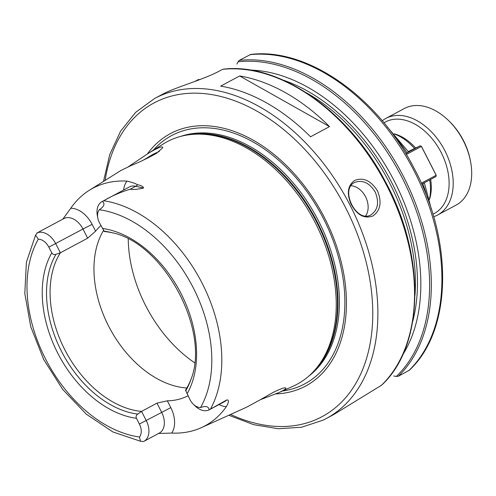 <?xml version="1.0" encoding="UTF-8"?>
<svg xmlns="http://www.w3.org/2000/svg" width="496" height="496" viewBox="0 0 496 496"><rect width="100%" height="100%" fill="white"/><g stroke="black" fill="none" stroke-linecap="round" stroke-linejoin="round"><path stroke-width="0.74" d="M423.014 183.39C424.83 182.522 424.762 182.621 422.803 183.681L421.792 184.221M405.79 153.568L407.049 152.898C409.008 151.832 409.076 151.739 407.259 152.607M394.258 133.827A44.026 29.568 61.8 0 1 415.605 148.006M430.646 179.422A44.026 29.568 61.8 0 1 429.443 199.485M394.456 134.044A46.122 30.975 61.8 0 1 414.513 148.54M429.66 179.949A46.122 30.975 61.8 0 1 429.375 199.194M159.408 151.348L153.059 154.287L143.592 160.016M128.303 166.768L149.011 152.898C158.577 147.312 163.122 145.644 162.632 147.882L156.401 153.4C147.157 158.472 138.787 162.483 131.291 165.428L120.844 170.537L89.311 190.29A131.663 88.418 61.8 0 1 126.982 181.102A24.986 16.777 -118.2 0 0 123.634 190.018M246.078 407.452C269.929 394.766 269.83 393.756 277.63 390.302C282.081 388.349 284.735 387.562 285.603 387.946C286.818 388.349 284.661 389.875 279.13 392.516L260.282 399.726M249.972 70.048A172.949 116.145 61.8 0 1 392.243 177.165A172.949 116.145 61.8 0 1 402.653 354.95M147.411 153.915A143.195 96.162 61.8 0 1 322.803 214.501A143.195 96.162 61.8 0 1 275.875 393.911M279.13 392.516L293.279 386.124A137.572 92.392 -118.2 0 0 314.873 370.035A137.572 92.392 -118.2 0 0 313.491 219.368A137.572 92.392 -118.2 0 0 188.796 134.782A137.572 92.392 -118.2 0 0 163.444 143.859L148.974 152.923M191.109 378.901A96.236 64.629 61.8 0 1 185.541 390.16L189.968 399.633A12.276 8.246 -118.2 0 0 193.254 404.147A12.276 8.246 -118.2 0 0 200.52 407.545C205.927 405.654 208.785 406.435 209.101 409.876A17.72 11.904 61.8 0 1 194.978 405.833L193.254 404.147M97.817 218.079L97.365 215.71A17.72 11.904 61.8 0 1 102.04 201.593L129.313 186.973A17.72 11.904 61.8 0 1 135.718 186.267L143.58 188.034C137.299 189.398 132.854 189.788 130.243 189.199C120.553 192.132 111.705 195.976 103.707 200.744L102.418 201.401C105.189 203.72 104.154 206.503 99.305 209.752A12.276 8.246 -118.2 0 0 97.817 218.079A12.276 8.246 -118.2 0 0 99.423 222.704L104.371 231.545A96.236 64.629 61.8 0 1 112.877 232.934M55.974 254.299C54.176 254.925 52.781 254.454 51.789 252.886L48.844 247.132A12.276 8.246 -118.2 0 0 38.291 239.221L35.588 235.135L37.442 232.742L36.822 233.077A17.72 11.904 61.8 0 1 55.701 243.635L60.382 252.793L55.974 254.299A98.127 65.9 61.8 0 0 61.461 351.292A98.127 65.9 61.8 0 0 137.739 414.092L141.552 411.407A96.236 64.629 61.8 0 1 64.734 349.593A96.236 64.629 61.8 0 1 60.382 252.793L87.656 238.173L95.598 231.173L92.107 224.353L82.975 229.016L87.656 238.173M139.382 424.061L170.791 407.638L167.301 400.818L156.965 403.143L141.552 411.407L146.239 420.565A17.72 11.904 61.8 0 1 143.89 441.359A17.72 11.904 61.8 0 1 143.505 441.552L140.467 441.235L139.506 437.013A12.276 8.246 -118.2 0 0 139.382 424.061L136.437 418.308C135.749 416.584 136.183 415.183 137.739 414.092M103.515 181.393L109.746 154.51L120.59 131.192L135.712 112.288L154.591 98.512L163.072 93.98A181.579 121.942 61.8 0 1 167.462 91.853L167.505 91.834C180.054 86.118 205.666 78.535 219.071 71.207L222.859 69.242C278.492 62.062 348.477 110.682 385.274 181.455C425.878 255.353 424.564 345.662 381.684 385.125L333.938 414.42L326.132 418.605A181.579 121.942 61.8 0 1 323.063 420.168M377.499 190.886C370.927 180.581 363.301 177.109 354.621 180.47C347.696 185.467 346.518 193.378 351.081 204.197C357.108 215.134 364.374 219.058 372.899 215.971C380.488 210.546 382.019 202.188 377.499 190.886M220.683 86.13L239.655 75.962A181.579 121.942 61.8 0 1 329.505 126.616L310.533 136.784A181.579 121.942 -118.2 0 0 220.683 86.13M329.505 126.616L239.655 75.962M199.845 79.583L198.344 79.589L194.872 81.431M236.877 64.12A1065.358 472.812 -54.9 0 1 238.074 61.808L239.32 60.357L250.641 54.461C306.937 47.3 377.003 96.379 413.614 167.357C453.642 240.926 452.29 330.522 409.293 370.276L398.257 376.284L396.347 376.445A1033.571 498.598 -178.2 0 1 393.731 376.005M350.976 185.733A18.16 13.448 -115.8 0 1 365.546 196.72A18.16 13.448 -115.8 0 1 365.595 215.977M375.212 192.051C379.421 202.511 377.921 210.168 370.698 215.028C356.078 223.113 339.413 188.778 354.907 182.323C362.805 179.701 369.576 182.943 375.212 192.051M209.101 409.876L226.796 399.925A17.72 11.904 61.8 0 1 224.738 401.5L209.796 409.504M102.04 201.593A17.72 11.904 61.8 0 1 102.418 201.401M92.107 224.353A24.986 16.777 -118.2 0 0 70.767 208.246L62.837 219.133M100.886 225.562A96.236 64.629 -118.2 0 0 95.598 231.173M70.767 208.246A131.663 88.418 61.8 0 1 89.311 190.29M143.58 188.034C143.239 186.477 141.205 185.392 137.485 184.772C135.557 183.501 132.054 182.28 126.982 181.102M158.608 433.473L171.715 433.076A24.986 16.777 -118.2 0 0 170.791 407.638M219.052 404.544A24.986 16.777 -118.2 0 0 226.312 406.714C228.954 402.039 229.115 399.776 226.796 399.925M226.312 406.714A130.752 87.811 61.8 0 1 201.308 427.682A130.752 87.811 61.8 0 1 171.715 433.076M167.301 400.818A96.236 64.629 -118.2 0 0 188.003 395.802M186.849 388.008A96.236 64.629 61.8 0 1 108.605 326.089A96.236 64.629 61.8 0 1 103.484 230.516M408.413 151.757L411.748 150.059L408.375 151.702M411.426 150.251L411.767 150.09M408.369 151.689L411.866 150.04L408.078 151.95M412.486 149.687L411.866 150.04M408.276 151.547L420.23 145.774L408.586 152.018L387.072 126.666M406.342 154.485L421.389 146.425L436.151 175.274L421.34 183.21M435.984 176.557L436.201 175.212L435.984 176.557L421.774 184.177M421.439 146.363L420.23 145.774L421.439 146.363L436.201 175.212M470.537 161.467L470.295 160.202A51.888 34.844 -118.2 0 0 463.5 140.641A51.888 34.844 -118.2 0 0 449.587 121.563L448.669 120.658A54.789 36.797 61.8 0 1 463.357 140.808A54.789 36.797 61.8 0 1 470.537 161.467A54.789 36.797 61.8 0 1 456.091 205.108L437.596 215.022A54.789 36.797 -118.2 0 0 444.862 150.716A54.789 36.797 -118.2 0 0 385.832 118.432A54.789 36.797 -118.2 0 0 382.249 120.776M383.941 122.803A51.888 34.844 61.8 0 1 441.211 152.582A51.888 34.844 61.8 0 1 432.909 214.173M433.659 216.709A54.789 36.797 -118.2 0 0 437.596 215.022M385.832 118.432L404.327 108.525A54.789 36.797 61.8 0 1 448.669 120.658M422.803 183.681A103.776 69.694 61.8 0 1 427.211 197.427M394.729 136.822A103.776 69.694 61.8 0 1 407.049 152.898M194.531 362.725A114.396 76.824 61.8 0 1 145.657 305.648A114.396 76.824 61.8 0 1 128.247 239.041M412.703 321.482A168.504 113.162 -118.2 0 0 283.402 80.209M306.423 92.795A167.053 112.189 61.8 0 1 414.972 295.343M282.46 391.009A140.858 94.6 -118.2 0 0 329.89 232.407A140.858 94.6 -118.2 0 0 174.046 134.348A140.858 94.6 -118.2 0 0 153.382 150.158M314.873 370.035L316.206 368.522A136.846 91.903 -118.2 0 0 314.836 218.649A136.846 91.903 -118.2 0 0 190.799 134.509L188.796 134.782M313.701 371.337A136.722 91.822 -118.2 0 0 315.375 218.358A136.722 91.822 -118.2 0 0 187.066 135.042M308.915 376.005A136.722 91.822 -118.2 0 0 316.783 217.601A136.722 91.822 -118.2 0 0 180.525 136.437M105.146 180.37A177.946 119.505 61.8 0 1 308.103 153.01A177.946 119.505 61.8 0 1 319.033 418.209A177.946 119.505 61.8 0 1 230.59 414.451M187.023 393.88A101.897 68.429 -118.2 0 0 181.059 293.607A101.897 68.429 -118.2 0 0 102.368 228.458M103.918 231.148A98.127 65.9 61.8 0 1 111.724 232.63C163.63 242.68 211.091 331.247 190.718 380.029A98.127 65.9 61.8 0 1 185.684 390.941M99.305 209.752A122.022 81.945 61.8 0 1 193.235 287.73A122.022 81.945 61.8 0 1 200.52 407.545M51.789 252.886A101.897 68.429 -118.2 0 0 57.753 353.158A101.897 68.429 -118.2 0 0 136.437 418.308M222.543 69.347A181.579 121.942 61.8 0 1 387.742 187.507A181.579 121.942 61.8 0 1 381.48 385.268M154.591 98.512A181.579 121.942 61.8 0 1 347.845 200.961A181.579 121.942 61.8 0 1 326.132 418.605L322.983 420.205L301.562 427.242L278.2 428.736L253.698 424.675L228.836 415.239M238.074 61.808A180.674 121.334 61.8 0 1 402.938 179.329A180.674 121.334 61.8 0 1 396.347 376.445M239.32 60.357A181.579 121.942 61.8 0 1 404.513 178.517A181.579 121.942 61.8 0 1 398.257 376.284M249.903 54.684A181.579 121.942 61.8 0 1 415.102 172.844A181.579 121.942 61.8 0 1 408.84 370.605M198.815 79.968L198.14 79.682M156.965 403.143L161.653 412.3A17.72 11.904 61.8 0 1 159.303 433.101L143.89 441.359M139.506 437.013A122.022 81.945 61.8 0 1 45.576 359.036A122.022 81.945 61.8 0 1 38.291 239.221M103.707 200.744A129.276 86.819 61.8 0 1 202.126 283.197A129.276 86.819 61.8 0 1 210.378 409.194M48.844 247.132L82.975 229.016A17.72 11.904 61.8 0 0 63.879 218.575L37.082 232.934M130.243 189.199L135.718 186.267A7.26 4.65 102.7 0 0 137.485 184.772M424.34 182.801L431.427 209.43M140.467 441.235L112.865 431.935L86.329 414.197L62.707 389.434L43.704 359.513L30.74 326.69L24.8 293.421L26.4 262.142L35.588 235.135M201.308 427.682L246.097 407.439"/></g></svg>
